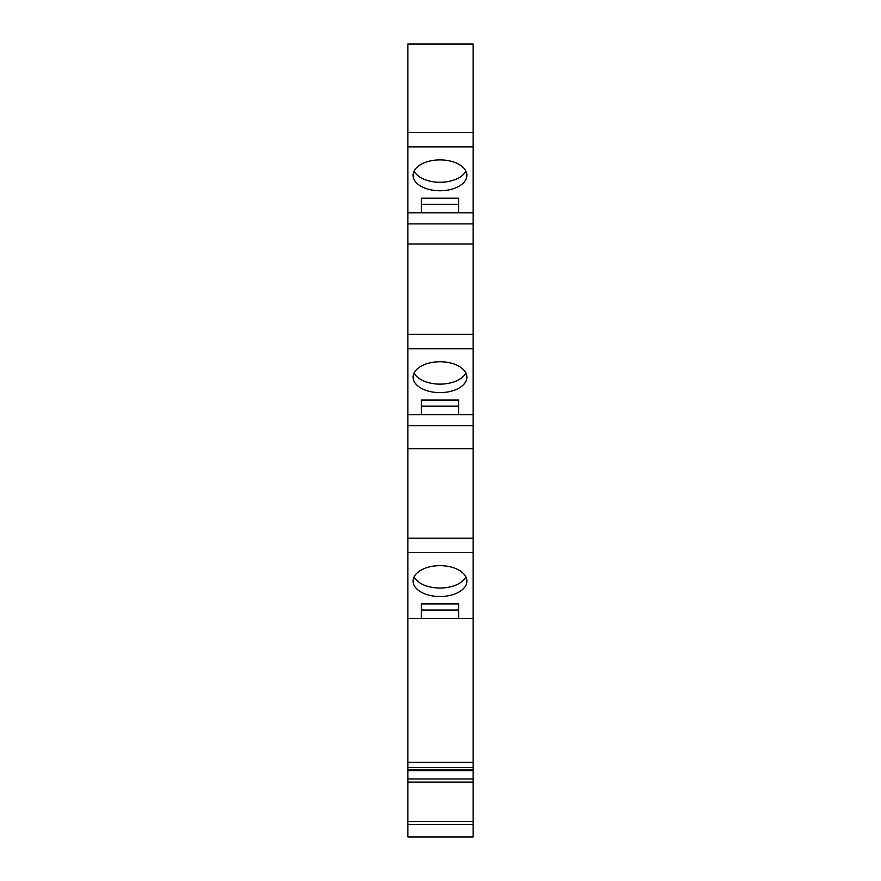 <?xml version="1.0" encoding="UTF-8"?>
<svg xmlns="http://www.w3.org/2000/svg" width="881" height="881" viewBox="0 0 881 881"><rect width="100%" height="100%" fill="white"/><g stroke="black" fill="none" stroke-linecap="round" stroke-linejoin="round"><path stroke-width="1.32" d="M465.862 171.09A26.915 15.44 0 0 1 439.982 182.279A26.915 15.44 0 0 1 414.103 171.09M466.897 175.33A26.915 15.44 0 0 1 439.982 190.759A26.915 15.44 0 0 1 413.068 175.33A26.915 15.44 0 0 1 439.982 159.89A26.915 15.44 0 0 1 466.897 175.33M421.349 198.181L458.616 198.181L458.616 212.773L421.349 212.773L421.349 198.181L421.349 204.293L458.616 204.293L458.616 198.181M465.862 372.938A26.915 15.44 0 0 1 439.982 384.127A26.915 15.44 0 0 1 414.103 372.938M466.897 377.178A26.915 15.44 0 0 1 439.982 392.607A26.915 15.44 0 0 1 413.068 377.178A26.915 15.44 0 0 1 439.982 361.739A26.915 15.44 0 0 1 466.897 377.178M421.349 400.029L458.616 400.029L458.616 414.621L421.349 414.621L421.349 400.029L421.349 406.141L458.616 406.141L458.616 400.029M421.349 603.948L458.616 603.948L458.616 618.539L421.349 618.539L421.349 603.948L421.349 610.059L458.616 610.059L458.616 603.948M465.862 576.857A26.915 15.44 0 0 1 439.982 588.045A26.915 15.44 0 0 1 414.103 576.857M439.982 565.657A26.915 15.44 0 0 1 466.897 581.097A26.915 15.44 0 0 1 439.982 596.525A26.915 15.44 0 0 1 413.068 581.097A26.915 15.44 0 0 1 439.982 565.657M407.892 769.664L473.108 769.664L473.108 824.528L407.892 824.528L407.892 836.95L473.108 836.95L473.108 824.528L407.892 824.528L407.892 44.05L473.108 44.05L473.108 132.458L407.892 132.458M473.108 778.98L407.892 778.98L473.108 778.98M473.108 769.664L473.108 132.458M473.108 212.773L458.616 212.773M421.349 212.773L407.892 212.773M473.108 223.895L407.892 223.895M473.108 243.971L407.892 243.971M473.108 414.621L458.616 414.621M421.349 414.621L407.892 414.621M473.108 425.743L407.892 425.743M473.108 448.748L407.892 448.748M473.108 618.539L458.616 618.539M421.349 618.539L407.892 618.539M407.892 442.736L407.892 428.584M407.892 226.736L407.892 240.887M473.108 230.095L473.108 237.176M473.108 431.943L473.108 439.024M473.108 770.699L407.892 770.699M473.108 782.086L407.892 782.086M473.108 821.422L407.892 821.422M473.108 146.874L407.892 146.874M473.108 334.306L407.892 334.306M473.108 348.722L407.892 348.722M473.108 538.225L407.892 538.225M473.108 552.64L407.892 552.64M473.108 762.384L407.892 762.384M473.108 767.516L407.892 767.516"/></g></svg>
